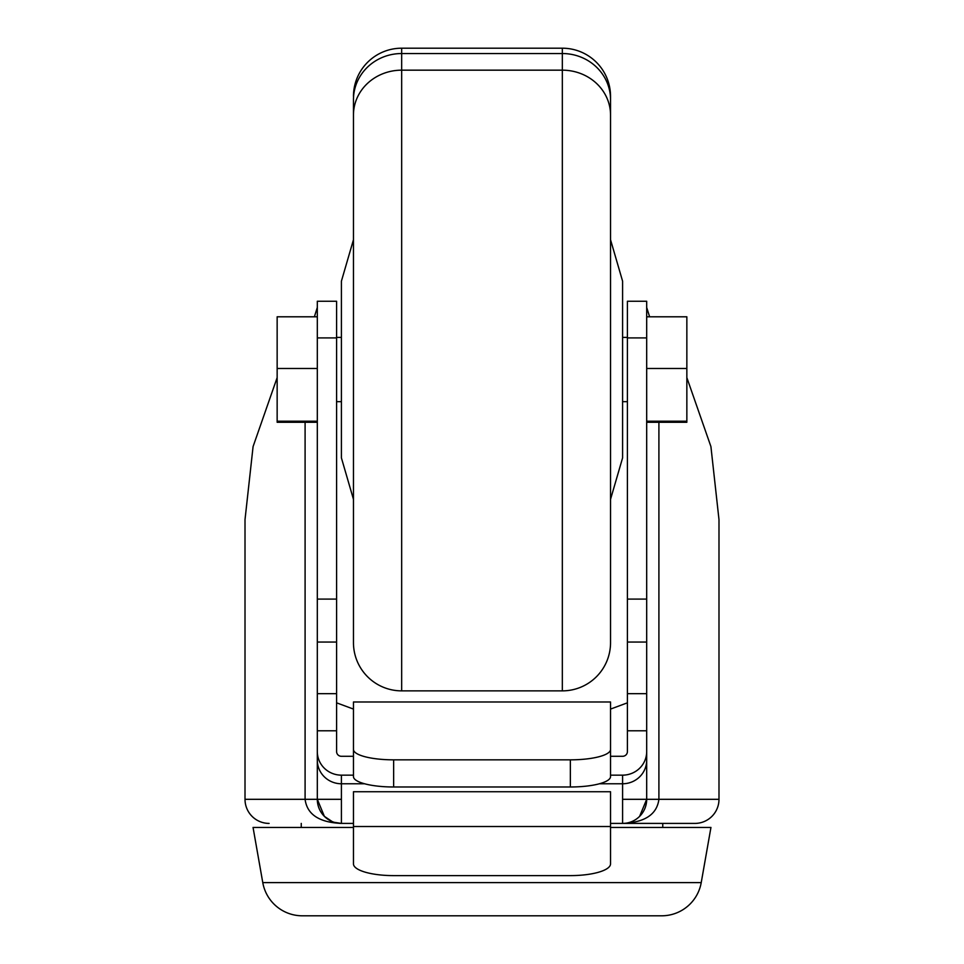 <?xml version="1.0" encoding="UTF-8"?>
<svg xmlns="http://www.w3.org/2000/svg" width="964" height="964" viewBox="0 0 964 964"><rect width="100%" height="100%" fill="white"/><g stroke="black" fill="none" stroke-linecap="round" stroke-linejoin="round"><path stroke-width="1.45" d="M610.537 115.065L610.537 99.702L610.537 115.065A48.2 44.91 180 0 0 562.337 70.167L401.663 70.167A48.2 44.91 180 0 0 353.463 115.065L353.463 642.663A48.2 48.2 0 0 0 401.663 690.863L562.337 690.863A48.2 48.2 0 0 0 610.537 642.663L610.537 115.065L610.537 239.747L622.587 281.163L622.587 457.9L610.537 499.328L610.537 614.55L610.537 124.513M353.463 614.55L353.463 499.328L341.413 457.9L341.413 281.163L353.463 239.747L353.463 124.513L353.463 642.663M336.593 337.918L317.313 337.918L317.313 301.25L336.593 301.25L336.593 642.048L317.313 642.048L317.313 799.313A24.1 24.1 0 0 0 341.413 823.413L353.463 823.413M662.75 827.437L662.75 823.413L694.887 823.413A24.1 24.1 0 0 0 718.987 799.313L718.987 519.62L710.914 446.561L686.85 377.623M269.113 823.413A24.1 24.1 0 0 1 245.013 799.313L245.013 519.62L253.086 446.561L277.15 377.623M694.887 823.413L622.587 823.413C644.856 822.437 656.954 814.399 658.906 799.313L718.987 799.313M262.774 882.602L701.226 882.602A40.163 40.163 0 0 1 661.666 915.8L302.335 915.8A40.163 40.163 0 0 1 262.774 882.602L253.05 827.437L353.463 827.437M336.593 702.828L353.463 709.082M610.537 709.082L627.407 702.828M623.961 823.376L662.75 823.413M301.25 827.437L301.25 823.413M701.226 882.602L710.95 827.437L610.537 827.437M610.537 99.702L610.537 96.4L610.537 99.702A48.2 46.164 180 0 0 562.337 53.538L401.663 53.538L401.663 690.863M353.463 99.702L353.463 115.065L353.463 99.702A48.2 46.164 -0 0 1 401.663 53.538L401.663 48.2L562.337 48.2L562.337 690.863M610.537 96.4A48.2 48.2 0 0 0 562.337 48.2M353.463 96.4A48.2 48.2 0 0 1 401.663 48.2A48.2 48.2 0 0 0 353.463 96.4M627.407 599.102L646.687 599.102L646.687 301.25L627.407 301.25L627.407 751.583A4.82 4.712 180 0 1 622.587 756.294L610.537 756.294M336.593 642.048L336.593 751.583A4.82 4.712 180 0 0 341.413 756.294L353.463 756.294M646.687 307.444L649.616 316.794M317.313 751.583A24.1 23.57 0 0 0 341.413 775.152L353.463 775.152M610.537 775.152L622.587 775.152A24.1 23.57 0 0 0 646.687 751.583L646.687 642.048L627.407 642.048M646.687 599.102L646.687 642.048M317.313 642.048L317.313 599.102L336.593 599.102M317.313 337.918L317.313 599.102M314.385 316.794L317.313 307.444M639.626 816.351L646.687 799.313L646.687 751.583L646.687 799.313A24.1 24.1 0 0 1 622.587 823.413L610.537 823.413M319.494 799.313L317.313 799.313L317.313 730.796L336.593 730.796M646.687 421.208L686.85 421.208L686.85 368.477L646.687 368.477M646.687 422.268L686.85 422.268L686.85 421.208M646.687 316.794L686.85 316.794L686.85 368.477M393.637 759.837L570.363 759.837A40.163 10.399 0 0 0 610.537 749.438L610.537 701.985L353.463 701.985L353.463 776.598A40.163 10.399 0 0 0 393.637 786.986L393.637 759.837A40.163 10.399 180 0 1 353.463 749.438M610.537 749.438L610.537 776.598A40.163 10.399 180 0 1 570.363 786.986L393.637 786.986M353.463 826.522L353.463 791.733L610.537 791.733L610.537 863.877A40.163 11.749 0 0 1 570.363 875.613L393.637 875.613A40.163 11.749 -0 0 1 353.463 863.877L353.463 826.522L610.537 826.522M317.313 368.477L277.15 368.477L277.15 316.794L317.313 316.794M317.313 421.208L277.15 421.208L277.15 368.477M317.313 422.268L277.15 422.268L277.15 421.208M341.413 799.313L317.313 799.313L324.374 816.351L332.182 821.581M334.315 822.34L341.413 823.413C319.144 822.437 307.046 814.399 305.094 799.313L305.094 422.268M622.587 799.313L646.687 799.313A24.1 24.1 0 0 1 622.587 823.413L622.587 783.768A24.1 23.57 0 0 0 646.687 760.198M658.906 422.268L658.906 799.313L644.506 799.313M646.687 730.796L627.407 730.796M646.687 693.67L627.407 693.67M646.687 337.918L627.407 337.918M336.593 693.67L317.313 693.67M622.587 775.152L622.587 783.768L599.439 783.768M341.413 775.152L341.413 783.768L364.561 783.768M317.313 760.198A24.1 23.57 0 0 0 341.413 783.768L341.413 823.413M317.313 799.313L245.013 799.313M570.363 759.837L570.363 786.986M627.407 401.663L622.587 401.663M341.413 401.663L336.593 401.663M627.407 337.4L622.587 337.4M341.413 337.4L336.593 337.4"/></g></svg>
